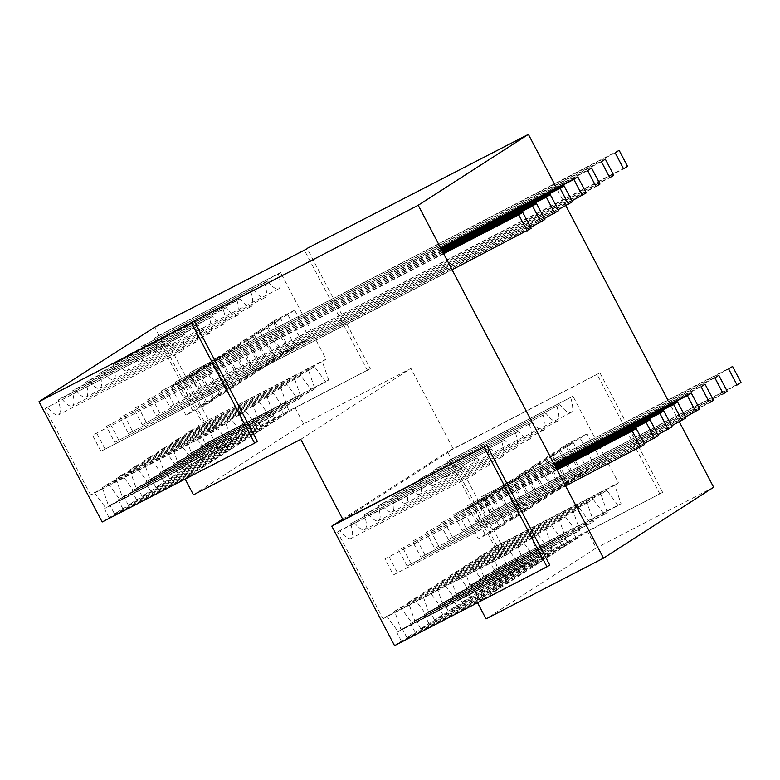 <?xml version="1.0" encoding="UTF-8"?>
<svg xmlns="http://www.w3.org/2000/svg" width="780" height="780" viewBox="0 0 780 780"><rect width="100%" height="100%" fill="white"/><g stroke="black" fill="none" stroke-linecap="round" stroke-linejoin="round"><path stroke-width="0.58" stroke-dasharray="3.9 2.92" d="M225.927 423.647L102.258 487.588L108.166 483.785L231.835 419.845L225.927 423.647L232.596 442.962L229.924 444.688L218.059 428.707L214.325 431.116L168.851 344.497L171.112 343.044L45.181 408.437L168.851 344.497M278.323 274.024L154.655 337.964L156.916 336.511L202.4 423.13L326.069 359.19L280.595 272.571L278.323 274.024A30.81 7.917 -117.3 0 1 278.645 288.834A30.81 7.917 -117.3 0 1 267.511 280.995L264.556 282.896A30.81 7.917 -117.3 0 1 264.878 297.697A30.81 7.917 -117.3 0 1 253.734 289.858L250.79 291.759A30.81 7.917 -117.3 0 1 251.102 306.56A30.81 7.917 -117.3 0 1 239.967 298.721L237.013 300.622A30.81 7.917 -117.3 0 1 237.334 315.432A30.81 7.917 -117.3 0 1 226.2 307.583L223.246 309.485A30.81 7.917 -117.3 0 1 223.558 324.295A30.81 7.917 -117.3 0 1 212.423 316.446L209.469 318.347A30.81 7.917 -117.3 0 1 209.791 333.157A30.81 7.917 -117.3 0 1 198.656 325.319L195.702 327.21A30.81 7.917 -117.3 0 1 196.024 342.02A30.81 7.917 -117.3 0 1 184.88 334.181L181.935 336.082A30.81 7.917 -117.3 0 1 182.247 350.883A30.81 7.917 -117.3 0 1 171.112 343.044M326.069 359.19L322.325 361.598L328.692 380.026L325.777 381.898L314.457 366.659L308.558 370.461L314.915 388.889L312 390.76L300.69 375.521L294.791 379.324L301.148 397.751L298.233 399.623L286.913 384.394L281.014 388.186L287.372 406.614L284.456 408.496L273.146 393.256L267.248 397.049L273.604 415.477L270.689 417.358L259.379 402.119L253.471 405.922L259.837 424.34L256.922 426.221L245.602 410.982L239.704 414.784L246.061 433.212L243.145 435.084L231.835 419.845M302.533 342.683L287.791 314.613L294.674 310.177L309.416 338.257L302.533 342.683L282.311 353.135L267.569 325.065L274.453 320.639L289.195 348.709L282.311 353.135M267.14 327.912L281.873 355.982L274.989 360.409L260.247 332.339L267.14 327.912L246.909 338.364L261.651 366.434L254.768 370.87L240.025 342.8L246.909 338.364M219.901 395.869L205.169 367.799L212.053 363.373L226.785 391.443L219.901 395.869L199.68 406.331L184.948 378.251L191.831 373.825L206.564 401.895L199.68 406.331M268.106 364.845L261.212 369.281L246.48 341.211L253.364 336.775L268.106 364.845L247.884 375.297L240.991 379.733L226.258 351.663L233.142 347.227L247.884 375.297M274.024 323.476L280.907 319.049L295.649 347.119L288.756 351.546L274.024 323.476L253.802 333.938L260.686 329.501L275.418 357.572L268.535 362.008L253.802 333.938M225.82 354.5L240.562 382.57L233.678 387.007L218.936 358.936L225.82 354.5L205.598 364.962L220.34 393.032L213.447 397.459L198.715 369.389L205.598 364.962M206.134 404.732L191.393 376.662L198.276 372.235L213.018 400.306L206.134 404.732L185.913 415.194L171.171 387.124L178.054 382.688L192.797 410.758L185.913 415.194M239.596 345.637L254.329 373.708L247.445 378.144L232.713 350.074L239.596 345.637L219.375 356.099L234.107 384.169L227.224 388.596L212.482 360.526L219.375 356.099M102.258 487.588L108.625 506.015L187.18 465.397L187.483 466.284L232.596 442.962M187.483 466.284L229.924 444.688M214.325 431.116L90.656 495.056L94.39 492.648L105.71 507.887L184.265 467.269L184.811 468.01M94.39 492.648L218.059 428.707M90.656 495.056L45.181 408.437M181.935 336.082L58.256 400.023A30.81 7.917 -117.3 0 1 58.578 414.823A30.81 7.917 -117.3 0 1 47.443 406.985M195.702 327.21L72.033 391.151A30.81 7.917 -117.3 0 1 72.345 405.961A30.81 7.917 -117.3 0 1 61.211 398.122L58.256 400.023M61.211 398.122L184.88 334.181M209.469 318.347L85.8 382.288A30.81 7.917 -117.3 0 1 86.122 397.098A30.81 7.917 -117.3 0 1 74.987 389.259L72.033 391.151M74.987 389.259L198.656 325.319M223.246 309.485L99.577 373.425A30.81 7.917 -117.3 0 1 99.889 388.235A30.81 7.917 -117.3 0 1 88.754 380.386L85.8 382.288M88.754 380.386L212.423 316.446M237.013 300.622L113.344 364.562A30.81 7.917 -117.3 0 1 113.665 379.373A30.81 7.917 -117.3 0 1 102.521 371.524L99.577 373.425M102.521 371.524L226.2 307.583M250.79 291.759L127.111 355.7A30.81 7.917 -117.3 0 1 127.432 370.5A30.81 7.917 -117.3 0 1 116.298 362.661L113.344 364.562M116.298 362.661L239.967 298.721M264.556 282.896L140.887 346.837A30.81 7.917 -117.3 0 1 141.2 361.637A30.81 7.917 -117.3 0 1 130.065 353.798L127.111 355.7M130.065 353.798L253.734 289.858M267.511 280.995L140.887 346.837M154.655 337.964A30.81 7.917 -117.3 0 1 154.976 352.774A30.81 7.917 -117.3 0 1 143.842 344.935M156.916 336.511L280.595 272.571M202.4 423.13L322.325 361.598M198.656 425.539L205.013 443.966L328.692 380.026M308.558 370.461L184.889 434.401L190.788 430.599L202.108 445.838L284.875 402.509L206.31 443.128L210.951 451.961L217.834 447.525L154.674 327.229M184.889 434.401L191.246 452.829L192.543 451.99L197.184 460.824L205.442 455.51L283.998 414.892L279.367 406.058L325.777 381.898M190.788 430.599L314.457 366.659M191.246 452.829L314.915 388.889M294.791 379.324L171.112 443.264L177.021 439.462L188.331 454.701L271.099 411.372L192.543 451.99M171.112 443.264L177.479 461.692L178.776 460.853L183.407 469.687L191.675 464.373L270.231 423.755L265.59 414.921L312 390.76M177.021 439.462L300.69 375.521M177.479 461.692L301.148 397.751M281.014 388.186L157.345 452.127L163.244 448.334L174.564 463.564L257.332 420.244L178.776 460.853M157.345 452.127L163.703 470.555L164.999 469.726L169.64 478.549L177.899 473.236L256.464 432.617L251.823 423.784L298.233 399.623M163.244 448.334L286.913 384.394M163.703 470.555L287.372 406.614M267.248 397.049L143.569 460.99L149.477 457.197L160.787 472.436L243.555 429.107L164.999 469.726M143.569 460.99L149.935 479.417L151.232 478.589L155.864 487.422L164.131 482.098L242.687 441.48L238.056 432.647L284.456 408.496M149.477 457.197L273.146 393.256M149.935 479.417L273.604 415.477M253.471 405.922L129.802 469.862L135.701 466.06L147.02 481.299L229.788 437.97L151.232 478.589M129.802 469.862L136.159 488.28L137.456 487.451L142.096 496.285L150.355 490.961L228.92 450.343L224.279 441.519L270.689 417.358M135.701 466.06L259.379 402.119M136.159 488.28L259.837 424.34M239.704 414.784L116.035 478.725L121.933 474.923L133.243 490.162L216.021 446.833L137.456 487.451M116.035 478.725L122.392 497.152L123.688 496.314L128.329 505.148L136.588 499.824L215.143 459.215L210.512 450.382L256.922 426.221M121.933 474.923L245.602 410.982M122.392 497.152L246.061 433.212M108.166 483.785L119.477 499.024L202.244 455.695L123.688 496.314M108.625 506.015L109.921 505.177L114.553 514.01L122.821 508.697L201.376 468.078L196.736 459.244L243.145 435.084M287.791 314.613L267.569 325.065M309.416 338.257L289.195 348.709M294.674 310.177L274.453 320.639M281.873 355.982L261.651 366.434M260.247 332.339L240.025 342.8M274.989 360.409L254.768 370.87M205.169 367.799L184.948 378.251M226.785 391.443L206.564 401.895M212.053 363.373L191.831 373.825M261.212 369.281L240.991 379.733M253.364 336.775L233.142 347.227M246.48 341.211L226.258 351.663M280.907 319.049L260.686 329.501M288.756 351.546L268.535 362.008M295.649 347.119L275.418 357.572M240.562 382.57L220.34 393.032M218.936 358.936L198.715 369.389M233.678 387.007L213.447 397.459M191.393 376.662L171.171 387.124M213.018 400.306L192.797 410.758M198.276 372.235L178.054 382.688M254.329 373.708L234.107 384.169M232.713 350.074L212.482 360.526M247.445 378.144L227.224 388.596M122.821 508.697L118.18 499.863L119.477 499.024M109.921 505.177L187.18 465.397M102.16 521.986L109.044 517.559L187.6 476.941L193.108 473.392L188.477 464.558M187.6 476.941L182.969 468.107L184.265 467.269M109.044 517.559L104.413 508.726L182.969 468.107M104.413 508.726L105.71 507.887M205.013 443.966L206.31 443.128M283.998 414.892L289.507 411.343L284.875 402.509M205.442 455.51L200.801 446.677L279.367 406.058M200.801 446.677L202.108 445.838M270.231 423.755L275.74 420.206L271.099 411.372M191.675 464.373L187.034 455.54L265.59 414.921M187.034 455.54L188.331 454.701M256.464 432.617L261.963 429.068L257.332 420.244M177.899 473.236L173.267 464.402L251.823 423.784M173.267 464.402L174.564 463.564M242.687 441.48L248.196 437.941L243.555 429.107M164.131 482.098L159.49 473.265L238.056 432.647M159.49 473.265L160.787 472.436M228.92 450.343L234.429 446.803L229.788 437.97M150.355 490.961L145.724 482.128L224.279 441.519M145.724 482.128L147.02 481.299M215.143 459.215L220.652 455.666L216.021 446.833M136.588 499.824L131.947 491L210.512 450.382M131.947 491L133.243 490.162M201.376 468.078L206.885 464.529L202.244 455.695M118.18 499.863L196.736 459.244M210.951 451.961L289.507 411.343M217.834 447.525L370.285 368.706L307.271 248.684M257.361 441.392L185.026 478.793L295.201 407.881L370.285 368.706M114.553 514.01L193.108 473.392M128.329 505.148L206.885 464.529M142.096 496.285L220.652 455.666M155.864 487.422L234.429 446.803M169.64 478.549L248.196 437.941M183.407 469.687L261.963 429.068M197.184 460.824L275.74 420.206M367.536 370.481L304.375 250.175M295.201 407.881L303.615 423.92L410.953 368.423L453.268 449.026L599.917 372.86L662.659 492.356L510.208 571.175L447.466 451.678L599.917 372.86M193.45 494.832L303.615 423.92M477.545 602.716L587.574 531.531L596.203 547.969L486.037 618.891M568.113 543.855L489.557 584.474L497.815 579.16L576.371 538.541L581.88 534.992L577.249 526.159L575.952 526.997L621.065 503.675L618.15 505.547L606.83 490.308L600.932 494.11L607.288 512.538L562.175 535.86L563.472 535.021L568.113 543.855L562.604 547.404L557.963 538.571L562.175 535.86L483.619 576.478L563.472 535.021M510.208 571.175L503.324 575.611L581.88 534.992M587.574 531.531L662.659 492.356M477.399 602.443L549.734 565.042M394.534 645.635L401.417 641.209L479.973 600.59L485.482 597.041L480.851 588.208L479.554 589.046L524.667 565.724L521.752 567.596L510.432 552.357L506.698 554.765L461.224 468.146L463.486 466.694L339.817 530.634A30.81 7.917 -117.3 0 0 350.951 538.473A30.81 7.917 -117.3 0 0 350.63 523.673L477.253 457.831L350.63 523.673M562.604 547.404L479.915 590.675L475.781 593.336L554.336 552.718L548.827 556.267L470.272 596.885L462.014 602.199L540.569 561.59L535.06 565.13L456.505 605.748L448.237 611.072L526.802 570.453L521.293 573.992L442.728 614.611L434.47 619.934L513.025 579.316L507.517 582.865L428.961 623.474L420.703 628.797L499.258 588.178L493.75 591.727L415.194 632.346L406.926 637.66L485.482 597.041M659.909 494.13L597.168 374.634M343.102 519.938L453.268 449.026M342.683 519.129L447.466 451.678M300.787 439.335L410.953 368.423M483.619 576.478L477.262 558.051L483.161 554.249L494.471 569.488L577.249 526.159M497.815 579.16L493.174 570.326L494.471 569.488M489.557 584.474L484.916 575.64M493.174 570.326L618.15 505.547M576.371 538.541L571.74 529.708M503.324 575.611L498.683 566.777M494.764 546.78L618.442 482.84L572.968 396.22L447.028 461.623L449.29 460.161L494.764 546.78L491.029 549.188L497.386 567.616M447.028 461.623A30.81 7.917 -117.3 0 1 447.349 476.424A30.81 7.917 -117.3 0 1 436.215 468.585L433.261 470.486A30.81 7.917 -117.3 0 1 433.573 485.287A30.81 7.917 -117.3 0 1 422.438 477.448L419.484 479.349A30.81 7.917 -117.3 0 1 419.806 494.159A30.81 7.917 -117.3 0 1 408.671 486.31L405.717 488.212A30.81 7.917 -117.3 0 1 406.039 503.022A30.81 7.917 -117.3 0 1 394.894 495.173L391.95 497.075A30.81 7.917 -117.3 0 1 392.262 511.885A30.81 7.917 -117.3 0 1 381.127 504.036L378.173 505.937A30.81 7.917 -117.3 0 1 378.495 520.748A30.81 7.917 -117.3 0 1 367.36 512.908L364.406 514.81A30.81 7.917 -117.3 0 1 364.718 529.61A30.81 7.917 -117.3 0 1 353.584 521.771M401.417 641.209L396.786 632.375L398.083 631.537L386.763 616.298L383.029 618.706L337.555 532.087L339.817 530.634M396.786 632.375L475.342 591.757L479.554 589.046L400.988 629.665L480.851 588.208M479.973 600.59L475.342 591.757M406.926 637.66L402.295 628.826M415.194 632.346L410.553 623.512L411.85 622.674L400.54 607.435L394.631 611.237L400.988 629.665M410.553 623.512L489.109 582.894L494.618 579.345L499.258 588.178M493.75 591.727L489.109 582.894M420.703 628.797L416.062 619.963L494.618 579.345M428.961 623.474L424.32 614.65L425.617 613.811L414.307 598.572L408.408 602.375L414.765 620.802L416.062 619.963M424.32 614.65L502.885 574.031L508.394 570.482L513.025 579.316M507.517 582.865L502.885 574.031M434.47 619.934L429.829 611.101L508.394 570.482M442.728 614.611L438.097 605.777L439.394 604.948L428.074 589.709L422.175 593.512L428.532 611.939L429.829 611.101M438.097 605.777L516.652 565.168L522.161 561.62L526.802 570.453M521.293 573.992L516.652 565.168M448.237 611.072L443.606 602.238L522.161 561.62M456.505 605.748L451.864 596.914L453.16 596.086L441.851 580.846L435.942 584.639L442.309 603.067L443.606 602.238M451.864 596.914L530.419 556.296L535.928 552.757L540.569 561.59M535.06 565.13L530.419 556.296M462.014 602.199L457.373 593.375L535.928 552.757M470.272 596.885L465.64 588.052L466.937 587.213L455.618 571.984L449.719 575.776L456.076 594.204L457.373 593.375M465.64 588.052L544.196 547.433L549.705 543.894L554.336 552.718M548.827 556.267L544.196 547.433M475.781 593.336L471.149 584.503L549.705 543.894M484.048 588.023L479.407 579.189L480.704 578.35L469.394 563.111L463.486 566.914L469.852 585.341L471.149 584.503M479.407 579.189L557.963 538.571M483.161 554.249L606.83 490.308M477.262 558.051L600.932 494.11M491.029 549.188L614.698 485.248L621.065 503.675M618.442 482.84L614.698 485.248M449.29 460.161L572.968 396.22M570.697 397.673A30.81 7.917 -117.3 0 1 571.018 412.483A30.81 7.917 -117.3 0 1 559.884 404.644L436.215 468.585M433.261 470.486L559.884 404.644M556.93 406.546A30.81 7.917 -117.3 0 1 557.251 421.346A30.81 7.917 -117.3 0 1 546.107 413.507L422.438 477.448M419.484 479.349L546.107 413.507M543.163 415.409A30.81 7.917 -117.3 0 1 543.475 430.219A30.81 7.917 -117.3 0 1 532.34 422.37L408.671 486.31M405.717 488.212L532.34 422.37M529.386 424.271A30.81 7.917 -117.3 0 1 529.708 439.081A30.81 7.917 -117.3 0 1 518.573 431.233L394.894 495.173M391.95 497.075L518.573 431.233M515.619 433.134A30.81 7.917 -117.3 0 1 515.931 447.944A30.81 7.917 -117.3 0 1 504.796 440.095L381.127 504.036M378.173 505.937L504.796 440.095M501.842 441.997A30.81 7.917 -117.3 0 1 502.164 456.807A30.81 7.917 -117.3 0 1 491.029 448.968L367.36 512.908M364.406 514.81L491.029 448.968M488.075 450.869A30.81 7.917 -117.3 0 1 488.397 465.67A30.81 7.917 -117.3 0 1 477.253 457.831M474.308 459.732A30.81 7.917 -117.3 0 1 474.62 474.532A30.81 7.917 -117.3 0 1 463.486 466.694M337.555 532.087L461.224 468.146M383.029 618.706L506.698 554.765M386.763 616.298L510.432 552.357M398.083 631.537L521.752 567.596M394.631 611.237L518.3 547.297L524.667 565.724M400.54 607.435L524.209 543.494L518.3 547.297M524.209 543.494L535.519 558.733L538.434 556.861L414.765 620.802M411.85 622.674L535.519 558.733M408.408 602.375L532.077 538.434L538.434 556.861M414.307 598.572L537.976 534.632L532.077 538.434M537.976 534.632L549.295 549.871L552.211 547.999L428.532 611.939M425.617 613.811L549.295 549.871M422.175 593.512L545.844 529.571L552.211 547.999M428.074 589.709L551.752 525.769L545.844 529.571M551.752 525.769L563.062 541.008L565.978 539.126L442.309 603.067M439.394 604.948L563.062 541.008M435.942 584.639L559.621 520.699L565.978 539.126M441.851 580.846L565.519 516.906L559.621 520.699M565.519 516.906L576.829 532.145L579.745 530.264L456.076 594.204M453.16 596.086L576.829 532.145M449.719 575.776L573.388 511.836L579.745 530.264M455.618 571.984L579.286 508.043L573.388 511.836M579.286 508.043L590.606 523.273L593.521 521.401L469.852 585.341M466.937 587.213L590.606 523.273M463.486 566.914L587.164 502.973L593.521 521.401M469.394 563.111L593.063 499.171L587.164 502.973M593.063 499.171L604.373 514.41L607.288 512.538M480.704 578.35L604.373 514.41M505.391 523.955L498.508 528.382L483.766 500.311L490.649 495.885L505.391 523.955L485.17 534.407L478.286 538.843L463.544 510.773L470.428 506.337L485.17 534.407M574.246 479.632L567.362 484.058L552.62 455.988L559.514 451.561L574.246 479.632L554.024 490.084L547.141 494.52L532.399 466.45L539.282 462.014L554.024 490.084M588.013 470.769L581.129 475.195L566.397 447.125L573.28 442.699L588.013 470.769L567.791 481.221L560.908 485.657L546.175 457.587L553.059 453.151L567.791 481.221M538.853 464.86L545.737 460.424L560.479 488.494L553.585 492.931L538.853 464.86L518.632 475.312L525.515 470.876L540.257 498.947L533.364 503.383L518.632 475.312M504.426 487.022L519.158 515.092L512.275 519.519L497.543 491.449L504.426 487.022L484.204 497.474L498.937 525.544L492.053 529.981L477.321 501.91L484.204 497.474M532.935 506.22L526.051 510.656L511.309 482.586L518.193 478.15L532.935 506.22L512.713 516.682L505.82 521.108L491.088 493.038L497.971 488.611L512.713 516.682M580.164 438.262L587.048 433.836L601.789 461.906L594.906 466.333L580.164 438.262L559.942 448.724L566.826 444.288L581.568 472.358L574.684 476.794L559.942 448.724M525.086 473.723L531.97 469.287L546.702 497.357L539.818 501.793L525.086 473.723L504.855 484.175L511.748 479.749L526.481 507.819L519.597 512.245L504.855 484.175M498.508 528.382L478.286 538.843M490.649 495.885L470.428 506.337M483.766 500.311L463.544 510.773M567.362 484.058L547.141 494.52M559.514 451.561L539.282 462.014M552.62 455.988L532.399 466.45M581.129 475.195L560.908 485.657M573.28 442.699L553.059 453.151M566.397 447.125L546.175 457.587M545.737 460.424L525.515 470.876M553.585 492.931L533.364 503.383M560.479 488.494L540.257 498.947M519.158 515.092L498.937 525.544M497.543 491.449L477.321 501.91M512.275 519.519L492.053 529.981M526.051 510.656L505.82 521.108M518.193 478.15L497.971 488.611M511.309 482.586L491.088 493.038M587.048 433.836L566.826 444.288M594.906 466.333L574.684 476.794M601.789 461.906L581.568 472.358M531.97 469.287L511.748 479.749M539.818 501.793L519.597 512.245M546.702 497.357L526.481 507.819M713.651 487.247L596.203 547.969M554.326 183.778L565.832 205.696M667.807 399.925L679.312 421.844M443.644 253.715L92.528 435.25L100.952 451.288L452.069 269.753M100.952 451.288L531.121 228.384M443.44 253.325L92.528 435.25M104.891 448.753L96.466 432.715M557.125 469.852L384.901 558.899L393.325 574.938L565.539 485.901M393.325 574.938L644.602 444.522M556.91 469.462L384.901 558.899M397.264 572.403L388.84 556.364M442.923 252.34L106.304 426.387L114.728 442.426L530.615 227.399M114.728 442.426L544.898 219.511M442.718 251.95L106.304 426.387M118.657 439.891L110.234 423.852M556.403 468.488L398.677 550.036L407.101 566.075L644.085 443.547M407.101 566.075L658.379 435.659M556.198 468.098L398.677 550.036M411.031 563.54L402.607 547.501M442.202 250.975L120.071 417.514L128.495 433.553L544.382 218.536M128.495 433.553L558.665 210.649M441.997 250.575L120.071 417.514M132.424 431.028L124.01 414.989M555.682 467.113L412.444 541.164L420.869 557.212L657.862 434.674M420.869 557.212L672.145 426.796M555.477 466.723L412.444 541.164M424.798 554.678L416.383 538.639M441.48 249.6L133.848 408.652L142.262 424.69L558.149 209.674M142.262 424.69L572.442 201.786M441.275 249.21L133.848 408.652M146.201 422.165L137.777 406.117M554.96 465.738L426.221 532.301L434.635 548.34L671.629 425.812M434.635 548.34L685.913 417.934M554.755 465.348L426.221 532.301M438.575 545.815L430.151 529.766M440.758 248.225L147.615 399.789L156.039 415.828L571.925 200.811M156.039 415.828L586.209 192.923M440.554 247.835L147.615 399.789M159.968 413.293L151.554 397.254M554.239 464.373L439.988 523.438L448.412 539.477L685.405 416.949M448.412 539.477L699.689 409.061M554.034 463.973L439.988 523.438M452.341 536.942L443.927 520.904M587.623 170.547L161.382 390.926L169.806 406.965L596.047 186.586M169.806 406.965L599.976 184.06M591.562 168.022L161.382 390.926M173.745 404.43L165.321 388.391M701.103 386.695L453.755 514.576L462.179 530.615L709.527 402.733M462.179 530.615L713.456 400.198M705.032 384.16L453.755 514.576M466.118 528.079L457.694 512.041M601.399 161.684L175.159 382.063L183.583 398.102L609.814 177.723M183.583 398.102L613.753 175.198M605.329 159.149L175.159 382.063M187.512 395.567L179.088 379.529M714.87 377.832L467.532 505.713L475.956 521.752L723.294 393.871M475.956 521.752L727.233 391.336M718.809 375.297L467.532 505.713M479.885 519.217L471.461 503.178M615.167 152.822L188.926 373.191L197.35 389.24L623.591 168.86M197.35 389.24L627.52 166.325M619.106 150.286L188.926 373.191M201.289 386.704L192.865 370.666M728.647 368.959L481.299 496.85L489.723 512.889L737.061 385.008M489.723 512.889L741 382.473M732.576 366.434L481.299 496.85M493.662 510.354L485.238 494.315M182.247 350.883L58.578 414.823M196.024 342.02L72.345 405.961M209.791 333.157L86.122 397.098M223.558 324.295L99.889 388.235M237.334 315.432L113.665 379.373M251.102 306.56L127.432 370.5M264.878 297.697L141.2 361.637M278.645 288.834L154.976 352.774M571.018 412.483L447.349 476.424M557.251 421.346L433.573 485.287M543.475 430.219L419.806 494.159M529.708 439.081L406.039 503.022M515.931 447.944L392.262 511.885M502.164 456.807L378.495 520.748M488.397 465.67L364.718 529.61M474.62 474.532L350.951 538.473"/><path stroke-width="1.17" d="M254.611 443.167L191.451 322.871L194.201 321.097L257.361 441.392L254.611 443.167L102.16 521.986L39 401.69L154.674 327.229L307.271 248.684M191.451 322.871L39 401.69M554.326 183.778L528.382 134.365L307.125 248.401M185.172 479.066L193.45 494.832L300.787 439.335L343.102 519.938L487.003 445.546L331.793 526.139L342.683 519.129M477.545 602.716L486.037 618.891L603.486 558.158L713.651 487.247L679.312 421.844M331.793 526.139L394.534 645.635L546.985 566.816L549.734 565.042L487.003 445.546M546.985 566.816L484.244 447.32M528.382 134.365L418.216 205.276L194.201 321.097M418.216 205.276L603.486 558.158M565.832 205.696L667.807 399.925M452.069 269.753L531.121 228.384L522.707 212.335L443.44 253.325M443.644 253.715L518.768 214.87L527.192 230.909M518.768 214.87L522.707 212.335M565.539 485.901L644.602 444.522L636.178 428.483L556.91 469.462M557.125 469.852L632.249 431.018L640.673 447.057M632.249 431.018L636.178 428.483M530.615 227.399L544.898 219.511L536.474 203.473L442.718 251.95M442.923 252.34L532.545 206.008L540.959 222.047M532.545 206.008L536.474 203.473M644.085 443.547L658.379 435.659L649.954 419.62L556.198 468.098M556.403 468.488L646.015 422.156L654.44 438.194M646.015 422.156L649.954 419.62M544.382 218.536L558.665 210.649L550.241 194.61L441.997 250.575M442.202 250.975L546.312 197.145L554.736 213.184M546.312 197.145L550.241 194.61M657.862 434.674L672.145 426.796L663.721 410.758L555.477 466.723M555.682 467.113L659.792 413.283L668.207 429.331M659.792 413.283L663.721 410.758M558.149 209.674L572.442 201.786L564.018 185.747L441.275 249.21M441.48 249.6L560.079 188.282L568.503 204.321M560.079 188.282L564.018 185.747M671.629 425.812L685.913 417.934L677.498 401.885L554.755 465.348M554.96 465.738L673.559 404.42L681.983 420.459M673.559 404.42L677.498 401.885M571.925 200.811L586.209 192.923L577.785 176.884L440.554 247.835M440.758 248.225L573.856 179.419L582.27 195.458M573.856 179.419L577.785 176.884M685.405 416.949L699.689 409.061L691.265 393.023L554.034 463.973M554.239 464.373L687.326 395.558L695.75 411.596M687.326 395.558L691.265 393.023M587.623 170.547L596.047 186.586L599.976 184.06L591.562 168.022L587.623 170.547M701.103 386.695L709.527 402.733L713.456 400.198L705.032 384.16L701.103 386.695M601.399 161.684L609.814 177.723L613.753 175.198L605.329 159.149L601.399 161.684M714.87 377.832L723.294 393.871L727.233 391.336L718.809 375.297L714.87 377.832M615.167 152.822L623.591 168.86L627.52 166.325L619.106 150.286L615.167 152.822M728.647 368.959L737.061 385.008L741 382.473L732.576 366.434L728.647 368.959"/></g></svg>

